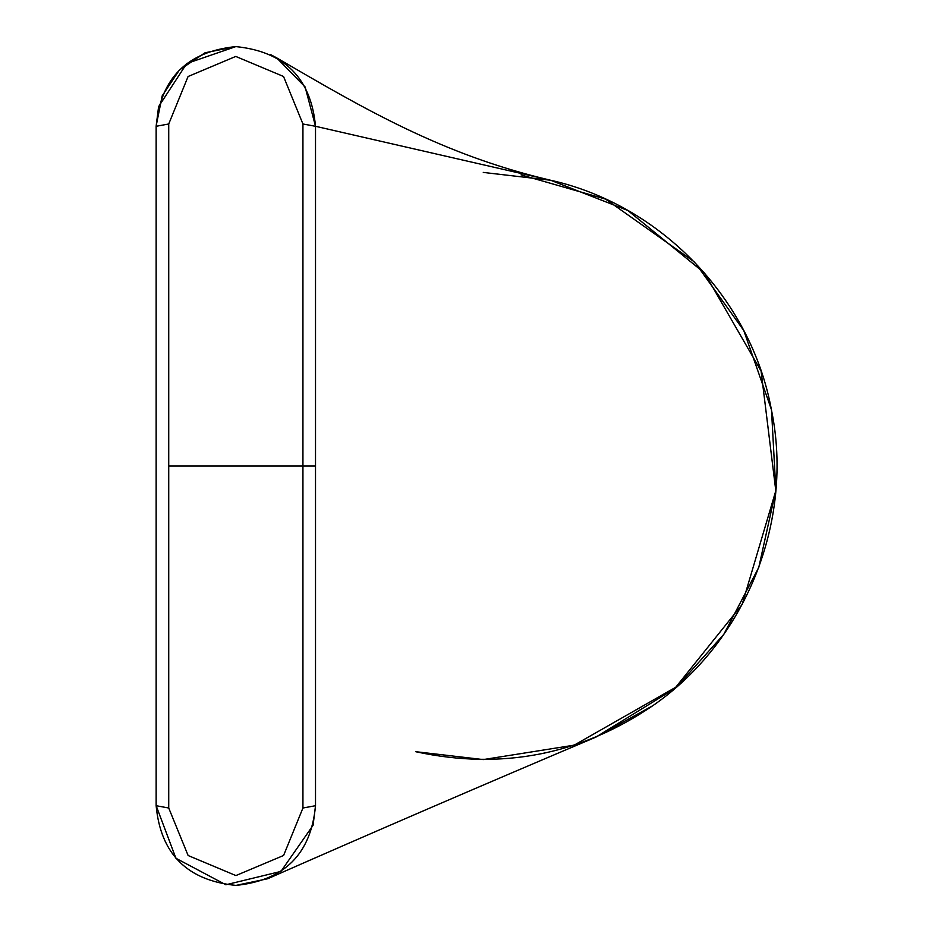 <?xml version="1.0" encoding="UTF-8"?>
<svg xmlns="http://www.w3.org/2000/svg" width="932" height="932" viewBox="0 0 932 932"><rect width="100%" height="100%" fill="white"/><g stroke="black" fill="none" stroke-linecap="round" stroke-linejoin="round"><path stroke-width="1.4" d="M205.098 52.763L235.831 46.6L186.738 63.516L158.591 106.667L156.145 126.286L168.727 123.991L188.078 76.517L235.761 56.433L283.538 76.482L302.935 123.991L302.935 466L315.517 466L315.517 126.286L302.935 123.991L283.538 76.482L235.761 56.433L188.078 76.517L168.727 123.991L168.727 466L302.935 466L302.935 123.991L315.517 126.286L315.517 805.714C311.032 853.863 284.493 880.425 235.912 885.4C187.25 880.53 160.665 853.968 156.145 805.714L156.145 126.286C160.642 78.102 187.204 51.54 235.831 46.6C284.435 51.516 310.997 78.078 315.517 126.286L549.694 180.027C441.826 154.619 363.387 108.38 276.629 57.842L305.113 86.932L315.517 126.286C310.997 78.078 284.435 51.516 235.831 46.6L236.099 46.6M416.231 751.821C501.661 770.205 580.508 754.838 652.773 705.71C745.81 641.531 794.344 520.51 771.428 409.824C751.087 298.636 660.66 204.714 550.323 180.179C660.66 204.714 751.087 298.636 771.428 409.824C794.344 520.51 745.81 641.531 652.773 705.71L595.886 737.119C481.576 785.49 372.194 832.695 267.729 878.736L235.924 885.4M156.145 125.96L162.191 95.845M162.203 95.81L179.352 70.075M179.468 69.958L204.97 52.821M270.641 54.615L276.629 57.842M549.635 180.016L315.517 126.286M415.66 751.681L483.277 759.58L574.17 745.157L677.191 686.418L723.803 634.342L758.776 567.425L775.855 490.185L771.521 410.313M771.335 409.358L743.853 330.767M743.631 330.336L695.377 263.01M694.154 261.752L605.544 199.099L521.011 174.855M483.277 172.42L550.684 180.26L627.877 210.504L704.592 273.111L761.083 371.064L775.808 490.791L742.117 604.53L674.593 688.678L595.816 737.154M302.935 466L168.727 466L168.727 808.009L188.124 855.518L235.901 875.567L283.584 855.483L302.935 808.009L302.935 466L302.935 808.009L315.517 805.714L315.517 466L302.935 466M315.517 805.714L302.935 808.009L283.584 855.483L235.901 875.567L188.124 855.518L168.727 808.009L156.145 805.714L175.927 858.267L225.87 884.771L280.94 871.408L313.059 825.333L315.517 805.714L313.07 825.309M168.727 123.991L156.145 126.286L156.145 805.714L168.727 808.009L168.727 123.991M156.145 126.286L158.591 106.691"/></g></svg>
